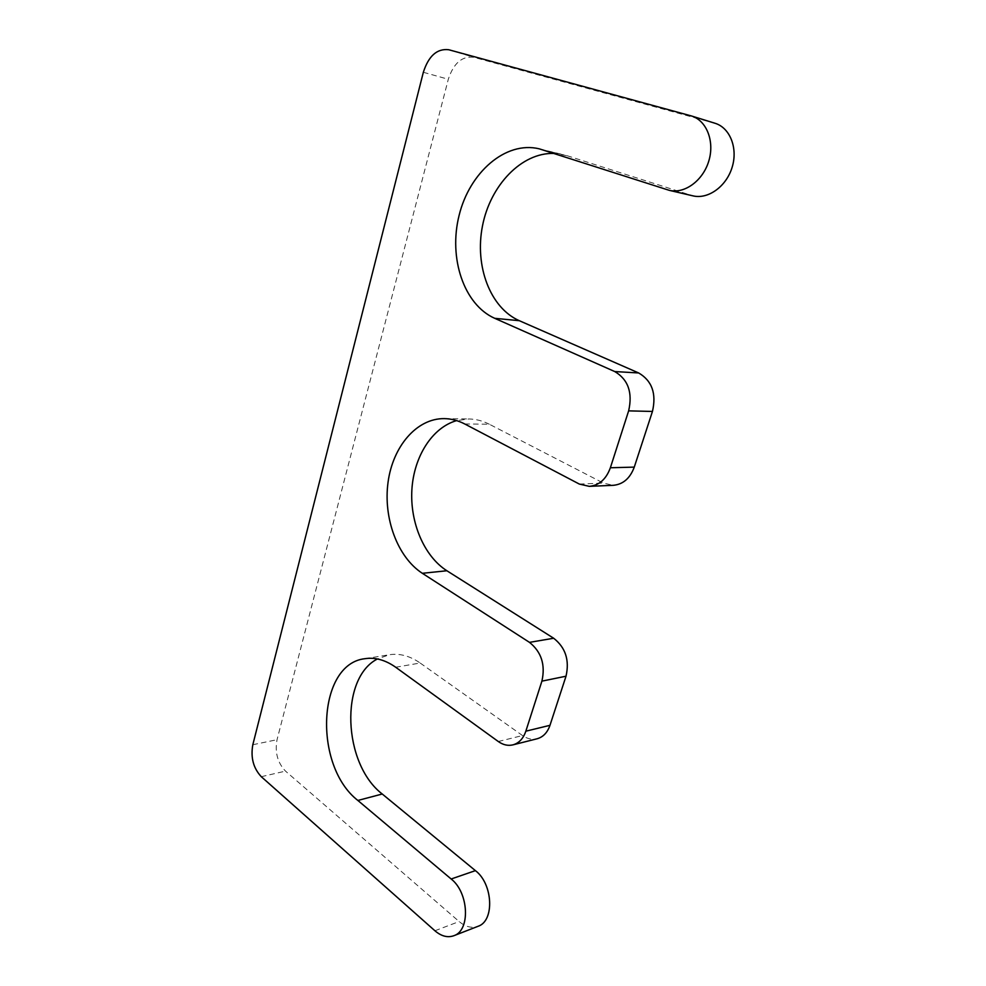 <?xml version="1.0" encoding="UTF-8"?>
<svg xmlns="http://www.w3.org/2000/svg" width="986" height="986" viewBox="0 0 986 986"><rect width="100%" height="100%" fill="white"/><g stroke="black" fill="none" stroke-linecap="round" stroke-linejoin="round"><path stroke-width="0.74" stroke-dasharray="4.93 3.7" d="M464.739 423.968L489.327 424.239L603.395 483.091L613.267 485.322M542.571 149.761L567.086 155.702L554.021 153.434M567.086 155.702L692.961 195.857M714.973 123.25L473.613 57.262C462.003 55.919 453.56 63.252 448.31 79.262L277.041 739.697C274.737 752.306 277.559 762.782 285.509 771.114L459.143 921.54C465.528 926.877 471.801 928.467 478 926.31M395.682 667.239L420.172 663.023C409.893 655.912 399.613 653.151 389.334 654.741L377.428 658.968M420.172 663.023L522.506 735.544C527.288 738.847 532.144 739.931 537.087 738.773M489.327 424.239C482.684 420.849 475.893 419.087 468.966 418.976L456.629 420.603M579.324 484.064L603.395 483.091M667.436 189.83L691.112 195.351M690.681 115.744L714.209 123.028M448.667 49.719L473.613 57.262M423.339 72.286L448.31 79.262M252.823 744.726L277.041 739.697M261.29 776.697L285.509 771.114M434.912 930.759L459.143 921.54M498.275 741.509L522.506 735.544M539.219 148.824L563.745 154.765M364.832 658.71L389.334 654.741M444.329 418.619L468.966 418.976"/><path stroke-width="1.48" d="M614.746 371.549L494.725 318.318C463.901 304.662 448.334 258.098 459.106 215.392C469.484 172.587 505.51 140.665 539.219 148.824L669.297 190.347C684.457 194.069 702.858 180.832 708.761 161.149C714.862 141.528 706.679 120.477 691.457 115.966L448.667 49.719C437.032 48.413 428.59 55.931 423.339 72.286L252.823 744.726C250.53 757.531 253.353 768.193 261.29 776.697L434.912 930.759C441.309 936.244 447.595 937.896 453.794 935.739C470.618 930.574 468.843 892.564 451.157 878.994L357.869 800.459C312.944 765.604 317.369 663.935 364.832 658.71C375.099 657.12 385.378 659.967 395.682 667.239L498.275 741.509C503.07 744.911 507.938 746.032 512.905 744.874C518.981 743.173 523.295 738.613 525.834 731.193L541.906 681.141C545.554 664.86 541.413 651.931 529.482 642.367L422.341 573.297C397.506 557.238 383.147 518.106 388.04 482.339C392.785 446.535 416.61 418.261 444.329 418.619C451.268 418.73 458.071 420.517 464.739 423.968L579.324 484.064L589.258 486.344C599.143 485.408 606.18 479.221 610.371 467.758L628.637 410.866C632.79 392.625 628.168 379.524 614.746 371.549L638.682 372.967C652.005 380.781 656.59 393.599 652.449 411.445L634.269 467.117C630.091 478.333 623.09 484.397 613.267 485.322L589.258 486.344M554.021 153.434C521.421 152.362 490.276 185.541 482.511 225.806C474.463 266.047 490.178 307.915 519.314 320.696L638.682 372.967M669.297 190.347L692.961 195.857C707.985 199.554 726.226 186.662 732.08 167.46C738.144 148.307 730.059 127.724 714.973 123.25L691.457 115.966M453.794 935.739L478 926.31C494.775 921.121 493.049 883.85 475.412 870.638L382.248 794.013C342.746 763.743 339.64 678.134 377.428 658.968M512.905 744.874L537.087 738.773C543.138 737.084 547.44 732.598 549.978 725.314L566.013 676.211C569.661 660.238 565.545 647.58 553.676 638.25L446.892 570.758C424.066 556.252 409.868 522.469 411.889 489.574C413.886 456.691 432.09 427.591 456.629 420.603M610.371 467.758L634.269 467.117M628.637 410.866L652.449 411.445M494.725 318.318L519.314 320.696M451.157 878.994L475.412 870.638M357.869 800.459L382.248 794.013M525.834 731.193L549.978 725.314M541.906 681.141L566.013 676.211M529.482 642.367L553.676 638.25M422.341 573.297L446.892 570.758"/></g></svg>
